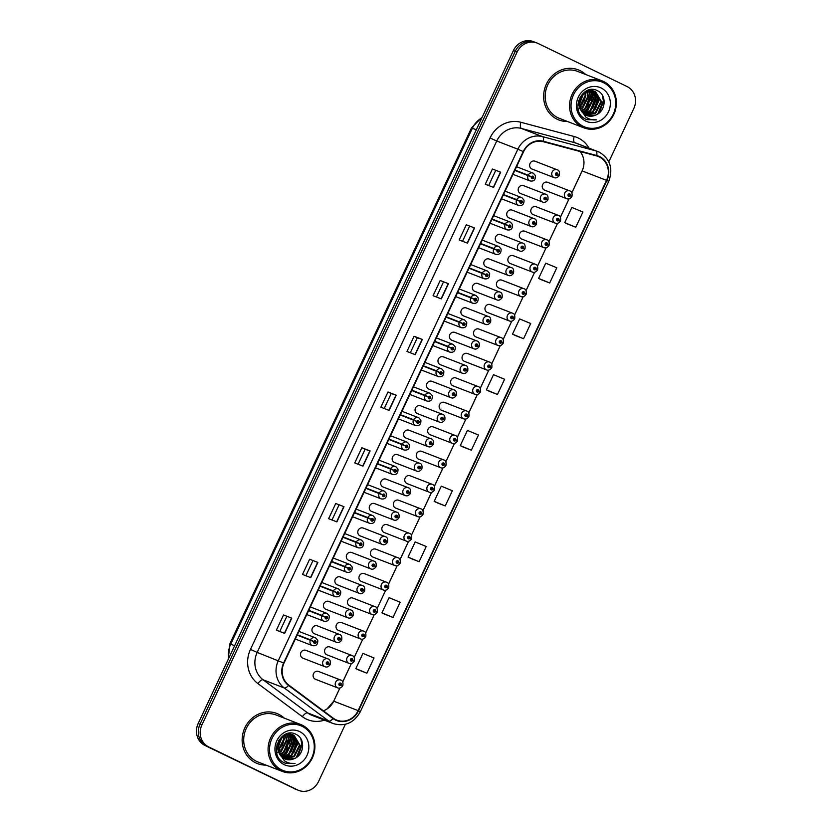 <?xml version="1.0" encoding="UTF-8"?>
<svg xmlns="http://www.w3.org/2000/svg" width="832" height="832" viewBox="0 0 832 832"><rect width="100%" height="100%" fill="white"/><g stroke="black" fill="none" stroke-linecap="round" stroke-linejoin="round"><path stroke-width="1.25" d="M420.732 405.891A4.202 3.858 111.1 0 0 415.418 408.158A4.202 3.858 111.1 0 0 417.435 413.608L439.535 422.157A4.202 3.858 -68.9 0 1 437.518 416.707A4.202 3.858 -68.9 0 1 442.832 414.44M432.193 381.43A4.202 3.858 111.1 0 0 426.878 383.698A4.202 3.858 111.1 0 0 428.896 389.147L450.996 397.706A4.202 3.858 -68.9 0 1 448.968 392.246A4.202 3.858 -68.9 0 1 454.293 389.979M443.643 356.98A4.202 3.858 111.1 0 0 438.329 359.237A4.202 3.858 111.1 0 0 440.357 364.697L462.457 373.246A4.202 3.858 -68.9 0 1 460.429 367.796A4.202 3.858 -68.9 0 1 465.743 365.529M455.104 332.519A4.202 3.858 111.1 0 0 449.79 334.786A4.202 3.858 111.1 0 0 451.807 340.236L473.907 348.785A4.202 3.858 -68.9 0 1 471.89 343.335A4.202 3.858 -68.9 0 1 477.204 341.068M489.476 259.147A4.202 3.858 111.1 0 0 484.151 261.414A4.202 3.858 111.1 0 0 486.179 266.864L508.279 275.413A4.202 3.858 -68.9 0 1 506.251 269.963A4.202 3.858 -68.9 0 1 511.576 267.696M500.926 234.697A4.202 3.858 111.1 0 0 495.612 236.954A4.202 3.858 111.1 0 0 497.63 242.414L519.73 250.962A4.202 3.858 -68.9 0 1 517.712 245.502A4.202 3.858 -68.9 0 1 523.026 243.246M512.387 210.236A4.202 3.858 111.1 0 0 507.073 212.503A4.202 3.858 111.1 0 0 509.09 217.953L531.19 226.502A4.202 3.858 -68.9 0 1 529.173 221.052A4.202 3.858 -68.9 0 1 534.487 218.785M523.848 185.775A4.202 3.858 111.1 0 0 518.523 188.042A4.202 3.858 111.1 0 0 520.551 193.492L542.651 202.051A4.202 3.858 -68.9 0 1 540.623 196.591A4.202 3.858 -68.9 0 1 545.938 194.334M466.565 308.069A4.202 3.858 111.1 0 0 461.24 310.326A4.202 3.858 111.1 0 0 463.268 315.786L485.368 324.334A4.202 3.858 -68.9 0 1 483.34 318.874A4.202 3.858 -68.9 0 1 488.665 316.618M478.015 283.608A4.202 3.858 111.1 0 0 472.701 285.875A4.202 3.858 111.1 0 0 474.718 291.325L496.818 299.874A4.202 3.858 -68.9 0 1 494.801 294.424A4.202 3.858 -68.9 0 1 500.115 292.157M409.282 430.352A4.202 3.858 111.1 0 0 403.957 432.609A4.202 3.858 111.1 0 0 405.985 438.069L428.085 446.618A4.202 3.858 -68.9 0 1 426.057 441.158A4.202 3.858 -68.9 0 1 431.382 438.901M397.821 454.802A4.202 3.858 111.1 0 0 392.506 457.07A4.202 3.858 111.1 0 0 394.524 462.519L416.624 471.068A4.202 3.858 -68.9 0 1 414.606 465.618A4.202 3.858 -68.9 0 1 419.921 463.351M386.37 479.263A4.202 3.858 111.1 0 0 381.046 481.53A4.202 3.858 111.1 0 0 383.074 486.98L405.174 495.529A4.202 3.858 -68.9 0 1 403.146 490.079A4.202 3.858 -68.9 0 1 408.46 487.812M374.91 503.724A4.202 3.858 111.1 0 0 369.595 505.981A4.202 3.858 111.1 0 0 371.613 511.441L393.713 519.99A4.202 3.858 -68.9 0 1 391.695 514.53A4.202 3.858 -68.9 0 1 397.01 512.273M363.449 528.174A4.202 3.858 111.1 0 0 358.134 530.442A4.202 3.858 111.1 0 0 360.162 535.891L382.252 544.44A4.202 3.858 -68.9 0 1 380.234 538.99A4.202 3.858 -68.9 0 1 385.549 536.723M351.998 552.635A4.202 3.858 111.1 0 0 346.674 554.892A4.202 3.858 111.1 0 0 348.702 560.352L370.802 568.901A4.202 3.858 -68.9 0 1 368.774 563.441A4.202 3.858 -68.9 0 1 374.098 561.184M340.538 577.086A4.202 3.858 111.1 0 0 335.223 579.353A4.202 3.858 111.1 0 0 337.241 584.802L359.341 593.351A4.202 3.858 -68.9 0 1 357.323 587.902A4.202 3.858 -68.9 0 1 362.638 585.634M329.087 601.546A4.202 3.858 111.1 0 0 323.762 603.814A4.202 3.858 111.1 0 0 325.79 609.263L347.89 617.812A4.202 3.858 -68.9 0 1 345.862 612.362A4.202 3.858 -68.9 0 1 351.187 610.095C352.914 610.563 353.558 612.352 353.163 615.482L351.614 614.796A1.404 1.29 111.1 0 0 349.274 613.735A1.404 1.29 111.1 0 0 351.562 614.91L350.199 614.806L350.636 613.777L351.614 614.796M317.626 626.007A4.202 3.858 111.1 0 0 312.312 628.264A4.202 3.858 111.1 0 0 314.33 633.724L336.43 642.273A4.202 3.858 -68.9 0 1 334.412 636.813A4.202 3.858 -68.9 0 1 339.726 634.556M306.166 650.458A4.202 3.858 111.1 0 0 300.851 652.725A4.202 3.858 111.1 0 0 302.879 658.174L324.979 666.723A4.202 3.858 -68.9 0 1 322.951 661.274A4.202 3.858 -68.9 0 1 328.266 659.006M535.298 161.325A4.202 3.858 111.1 0 0 529.984 163.582A4.202 3.858 111.1 0 0 532.002 169.042L554.102 177.59A4.202 3.858 -68.9 0 1 552.084 172.141A4.202 3.858 -68.9 0 1 557.398 169.874M502.081 280.259A4.202 3.858 111.1 0 0 496.766 282.516A4.202 3.858 111.1 0 0 498.784 287.976L520.884 296.525A4.202 3.858 -68.9 0 1 518.866 291.065A4.202 3.858 -68.9 0 1 524.181 288.808M513.542 255.798A4.202 3.858 111.1 0 0 508.217 258.066A4.202 3.858 111.1 0 0 510.245 263.515L532.345 272.064A4.202 3.858 -68.9 0 1 530.317 266.614A4.202 3.858 -68.9 0 1 535.642 264.347C537.368 264.815 538.013 266.604 537.618 269.734L536.078 269.048A1.404 1.29 111.1 0 0 533.738 267.987A1.404 1.29 111.1 0 0 536.026 269.162L534.654 269.058L535.09 268.029L536.078 269.048M524.992 231.338A4.202 3.858 111.1 0 0 519.678 233.605A4.202 3.858 111.1 0 0 521.706 239.054L543.795 247.603A4.202 3.858 -68.9 0 1 541.778 242.154A4.202 3.858 -68.9 0 1 547.092 239.886M536.453 206.887A4.202 3.858 111.1 0 0 531.138 209.144A4.202 3.858 111.1 0 0 533.156 214.604L555.256 223.153A4.202 3.858 -68.9 0 1 553.238 217.693A4.202 3.858 -68.9 0 1 558.553 215.436M490.63 304.71A4.202 3.858 111.1 0 0 485.306 306.977A4.202 3.858 111.1 0 0 487.334 312.426L509.434 320.975A4.202 3.858 -68.9 0 1 507.406 315.526A4.202 3.858 -68.9 0 1 512.73 313.258M479.17 329.17A4.202 3.858 111.1 0 0 473.855 331.438A4.202 3.858 111.1 0 0 475.873 336.887L497.973 345.436A4.202 3.858 -68.9 0 1 495.955 339.986A4.202 3.858 -68.9 0 1 501.27 337.719C502.996 338.177 503.651 339.976 503.256 343.106L501.706 342.42A1.404 1.29 111.1 0 0 499.366 341.359A1.404 1.29 111.1 0 0 501.654 342.534L500.282 342.43L500.729 341.401L501.706 342.42M467.709 353.631A4.202 3.858 111.1 0 0 462.394 355.888A4.202 3.858 111.1 0 0 464.422 361.348L486.522 369.897A4.202 3.858 -68.9 0 1 484.494 364.437A4.202 3.858 -68.9 0 1 489.809 362.18M456.258 378.082A4.202 3.858 111.1 0 0 450.944 380.349A4.202 3.858 111.1 0 0 452.962 385.798L475.062 394.347A4.202 3.858 -68.9 0 1 473.044 388.898A4.202 3.858 -68.9 0 1 478.358 386.63M444.798 402.542A4.202 3.858 111.1 0 0 439.483 404.799A4.202 3.858 111.1 0 0 441.501 410.259L463.601 418.808A4.202 3.858 -68.9 0 1 461.583 413.348A4.202 3.858 -68.9 0 1 466.898 411.091C468.624 411.549 469.279 413.348 468.884 416.478L467.334 415.792A1.404 1.29 111.1 0 0 464.994 414.731A1.404 1.29 111.1 0 0 467.282 415.906L465.92 415.792L466.357 414.762L467.334 415.792M433.347 426.993A4.202 3.858 111.1 0 0 428.022 429.26A4.202 3.858 111.1 0 0 430.05 434.71L452.15 443.258A4.202 3.858 -68.9 0 1 450.122 437.809A4.202 3.858 -68.9 0 1 455.447 435.542C457.174 436.01 457.818 437.798 457.423 440.939L455.874 440.253A1.404 1.29 111.1 0 0 453.534 439.182A1.404 1.29 111.1 0 0 455.822 440.357L454.459 440.253L454.896 439.223L455.874 440.253M421.886 451.454A4.202 3.858 111.1 0 0 416.572 453.721A4.202 3.858 111.1 0 0 418.59 459.17L440.69 467.719A4.202 3.858 -68.9 0 1 438.672 462.27A4.202 3.858 -68.9 0 1 443.986 460.002M410.436 475.914A4.202 3.858 111.1 0 0 405.111 478.171A4.202 3.858 111.1 0 0 407.139 483.631L429.239 492.18A4.202 3.858 -68.9 0 1 427.211 486.72A4.202 3.858 -68.9 0 1 432.536 484.463M398.975 500.365A4.202 3.858 111.1 0 0 393.661 502.632A4.202 3.858 111.1 0 0 395.678 508.082L417.778 516.63A4.202 3.858 -68.9 0 1 415.761 511.181A4.202 3.858 -68.9 0 1 421.075 508.914C422.802 509.382 423.457 511.17 423.062 514.311L421.512 513.625A1.404 1.29 111.1 0 0 419.172 512.554A1.404 1.29 111.1 0 0 421.46 513.729L420.087 513.625L420.524 512.595L421.512 513.625M387.514 524.826A4.202 3.858 111.1 0 0 382.2 527.093A4.202 3.858 111.1 0 0 384.228 532.542L406.318 541.091A4.202 3.858 -68.9 0 1 404.3 535.642A4.202 3.858 -68.9 0 1 409.614 533.374M376.064 549.286A4.202 3.858 111.1 0 0 370.75 551.543A4.202 3.858 111.1 0 0 372.767 557.003L394.867 565.552A4.202 3.858 -68.9 0 1 392.839 560.092A4.202 3.858 -68.9 0 1 398.164 557.835M364.603 573.737A4.202 3.858 111.1 0 0 359.289 576.004A4.202 3.858 111.1 0 0 361.306 581.454L383.406 590.002A4.202 3.858 -68.9 0 1 381.389 584.553A4.202 3.858 -68.9 0 1 386.703 582.286C388.43 582.754 389.085 584.542 388.69 587.673L387.14 586.997A1.404 1.29 111.1 0 0 384.8 585.926A1.404 1.29 111.1 0 0 387.088 587.101L385.715 586.997L386.162 585.967L387.14 586.997M353.153 598.198A4.202 3.858 111.1 0 0 347.828 600.454A4.202 3.858 111.1 0 0 349.856 605.914L371.956 614.463A4.202 3.858 -68.9 0 1 369.928 609.003A4.202 3.858 -68.9 0 1 375.253 606.746M341.692 622.648A4.202 3.858 111.1 0 0 336.378 624.915A4.202 3.858 111.1 0 0 338.395 630.365L360.495 638.914A4.202 3.858 -68.9 0 1 358.478 633.464A4.202 3.858 -68.9 0 1 363.792 631.197M330.242 647.109A4.202 3.858 111.1 0 0 324.917 649.376A4.202 3.858 111.1 0 0 326.945 654.826L349.045 663.374A4.202 3.858 -68.9 0 1 347.017 657.925A4.202 3.858 -68.9 0 1 352.331 655.658C354.068 656.126 354.713 657.914 354.318 661.045L352.768 660.358A1.404 1.29 111.1 0 0 350.428 659.298A1.404 1.29 111.1 0 0 352.716 660.473L351.354 660.369L351.79 659.339L352.768 660.358M318.781 671.57A4.202 3.858 111.1 0 0 313.466 673.826A4.202 3.858 111.1 0 0 315.484 679.286L337.584 687.835A4.202 3.858 -68.9 0 1 335.566 682.375A4.202 3.858 -68.9 0 1 340.881 680.118M547.914 182.426A4.202 3.858 111.1 0 0 542.589 184.694A4.202 3.858 111.1 0 0 544.617 190.143L566.717 198.692A4.202 3.858 -68.9 0 1 564.689 193.242A4.202 3.858 -68.9 0 1 570.003 190.975C571.74 191.443 572.385 193.232 571.99 196.373L570.44 195.686A1.404 1.29 111.1 0 0 568.1 194.615A1.404 1.29 111.1 0 0 570.388 195.79L569.026 195.686L569.462 194.657L570.44 195.686M579.998 70.595A26.874 24.679 111.1 0 0 578.302 69.857A26.874 24.679 111.1 0 0 545.958 85.082A26.874 24.679 111.1 0 0 557.211 119.246A26.874 24.679 111.1 0 0 558.906 119.985A26.874 24.679 111.1 0 0 567.518 121.514A26.874 24.679 111.1 0 1 558.906 119.985A26.874 24.679 111.1 0 1 557.211 119.246A26.874 24.679 111.1 0 1 545.958 85.082A26.874 24.679 111.1 0 1 578.302 69.857A26.874 24.679 111.1 0 1 579.998 70.595A26.874 24.679 111.1 0 1 585.697 74.516A26.874 24.679 111.1 0 0 579.998 70.595M278.512 714.199A26.874 24.679 111.1 0 0 276.817 713.461A26.874 24.679 111.1 0 0 244.473 728.676A26.874 24.679 111.1 0 0 255.726 762.84A26.874 24.679 111.1 0 0 257.421 763.578A26.874 24.679 111.1 0 0 266.032 765.118A26.874 24.679 111.1 0 1 257.421 763.578A26.874 24.679 111.1 0 1 255.726 762.84A26.874 24.679 111.1 0 1 244.473 728.676A26.874 24.679 111.1 0 1 276.817 713.461A26.874 24.679 111.1 0 1 278.512 714.199A26.874 24.679 111.1 0 1 284.222 718.12A26.874 24.679 111.1 0 0 278.512 714.199M571.875 192.806L582.14 170.893A17.919 16.453 111.1 0 0 583.367 158.028A17.919 16.453 111.1 0 0 580.039 151.518M599.31 156.946A17.919 16.453 -68.9 0 1 606.528 180.336L358.124 710.622A17.919 16.453 -68.9 0 1 336.835 720.158A17.919 16.453 -68.9 0 1 333.247 718.172L288.766 685.069A17.919 16.453 -68.9 0 1 284.003 663.166L523.567 151.746A17.919 16.453 -68.9 0 1 543.296 141.71L596.617 155.938A17.919 16.453 -68.9 0 1 598.177 156.447A17.919 16.453 -68.9 0 1 599.31 156.946M599.498 156.541A18.366 16.869 111.1 0 0 596.742 155.511L543.421 141.274A18.366 16.869 111.1 0 0 523.203 151.57L283.639 662.99A18.366 16.869 111.1 0 0 288.517 685.433L332.998 718.536A18.366 16.869 111.1 0 0 358.488 710.798L606.902 180.513A18.366 16.869 111.1 0 0 599.498 156.541M608.816 161.866L633.828 108.462A16.796 15.423 111.1 0 0 627.058 86.538L538.148 43.503A16.796 15.423 111.1 0 0 537.087 43.035L533.374 41.6A16.796 15.423 111.1 0 0 513.417 50.544L198.172 723.538A16.796 15.423 111.1 0 0 204.942 745.462L295.703 789.214A16.796 15.423 111.1 0 0 296.764 789.682A16.796 15.423 111.1 0 1 295.703 789.214L206.794 746.179L297.565 789.942A16.796 15.423 111.1 0 0 298.626 790.4A16.796 15.423 111.1 0 0 318.583 781.456L345.353 724.298M198.172 723.538L200.023 724.256A16.796 15.423 111.1 0 0 206.794 746.179A16.796 15.423 111.1 0 1 200.023 724.256L515.278 51.262L200.023 724.256L201.885 724.974A16.796 15.423 111.1 0 0 208.655 746.897L297.565 789.942M535.236 42.318A16.796 15.423 111.1 0 0 515.278 51.262A16.796 15.423 111.1 0 1 535.236 42.318M358.644 669.989L366.902 673.192L374.015 657.987L362.95 653.401L355.826 668.606L358.717 670.02M384.748 614.245L393.006 617.448L400.13 602.243L389.064 597.657L381.94 612.862L384.831 614.276M410.862 558.49L419.12 561.694L426.244 546.499L415.178 541.913L408.054 557.107L410.946 558.532M436.977 502.746L445.234 505.95L452.358 490.755L441.293 486.158L434.169 501.363L437.06 502.788M567.538 224.026L575.796 227.23L582.92 212.025L571.854 207.438L564.73 222.643L567.622 224.068M541.434 279.77L549.692 282.974L556.806 267.769L545.74 263.182L538.616 278.387L541.507 279.812M515.32 335.514L523.578 338.718L530.702 323.513L519.626 318.926L512.502 334.131L515.393 335.556M489.206 391.258L497.463 394.462L504.587 379.257L493.511 374.67L486.398 389.875L489.278 391.3M463.091 447.002L471.349 450.206L478.473 435.001L467.407 430.414L460.283 445.619L463.174 447.044M323.357 710.809A17.919 16.453 111.1 0 0 326.955 709.03A17.919 16.453 111.1 0 0 333.736 701.189L339.914 688.002M342.753 681.938L351.364 663.541M354.203 657.478L362.825 639.09L354.182 657.446M365.664 633.027L374.275 614.63M385.694 590.179L377.104 608.535L385.736 590.179M388.575 584.116L397.186 565.718M400.036 559.655L408.647 541.258M410.072 538.231L408.637 538.086L409.074 537.056L410.051 538.075A1.404 1.29 111.1 0 0 407.711 537.014A1.404 1.29 111.1 0 0 409.999 538.19L411.455 539.074C409.802 541.206 408.096 541.882 406.318 541.091M420.066 516.818L411.466 535.163L420.108 516.807M422.947 510.744L431.558 492.346M434.398 486.283L443.019 467.886M444.434 464.859L442.998 464.714L443.446 463.684L444.423 464.703A1.404 1.29 111.1 0 0 442.083 463.642A1.404 1.29 111.1 0 0 444.371 464.818L445.827 465.712C444.174 467.834 442.468 468.51 440.69 467.719M454.428 443.446L445.838 461.791L454.47 443.435M457.309 437.372L465.93 418.974M468.77 412.911L477.391 394.524M478.806 391.487L477.37 391.342L477.807 390.312L478.795 391.342A1.404 1.29 111.1 0 0 476.455 390.27A1.404 1.29 111.1 0 0 478.743 391.446L480.189 392.34C478.546 394.462 476.83 395.138 475.062 394.347M488.8 370.074L480.21 388.419L488.842 370.063M491.681 364L500.302 345.602M503.142 339.539L511.753 321.152L503.121 339.508M523.172 296.702L514.571 315.047L523.214 296.691M526.053 290.628L534.664 272.23M537.514 266.178L546.125 247.78L537.493 266.136M557.544 223.33L548.943 241.675L557.586 223.319M560.425 217.256L569.036 198.869M537.087 43.035A16.796 15.423 111.1 0 0 517.14 51.979L201.885 724.974M336.877 521.893L328.619 518.69L335.743 503.485L344.001 506.688L336.877 521.893M310.773 577.637L302.505 574.434L309.629 559.239L317.886 562.432L310.773 577.637M284.658 633.381L276.39 630.178L283.514 614.983L291.782 618.176L284.658 633.381M415.22 354.65L406.962 351.458L414.076 336.253L422.344 339.446L415.22 354.65M441.334 298.906L433.066 295.714L440.19 280.509L448.458 283.702L441.334 298.906M467.449 243.162L459.181 239.97L466.305 224.765L474.562 227.958L467.449 243.162M493.563 187.418L485.295 184.226L492.419 169.021L500.677 172.214L493.563 187.418M362.991 466.138L354.734 462.946L361.858 447.741L370.115 450.944L362.991 466.138M389.106 410.394L380.848 407.202L387.972 391.997L396.23 395.2L389.106 410.394M387.972 391.997L391.196 393.567M384.207 408.502L391.206 393.557L396.23 395.2M361.858 447.741L365.092 449.311M358.093 464.246L365.092 449.301L370.115 450.944M492.419 169.021L500.677 172.214M466.305 224.765L474.562 227.958M440.19 280.509L448.458 283.702M414.076 336.253L417.31 337.823M410.311 352.758L417.31 337.813L422.344 339.446M283.514 614.983L291.782 618.176M309.629 559.239L317.886 562.432M335.743 503.485L344.001 506.688M471.349 450.206L460.283 445.619M497.463 394.462L486.398 389.875M523.578 338.718L512.502 334.131M549.692 282.974L538.616 278.387M575.796 227.23L564.73 222.643M445.234 505.95L434.169 501.363M419.12 561.694L408.054 557.107M393.006 617.448L381.94 612.862M366.902 673.192L355.826 668.606M436.426 297.014L443.425 282.069M462.54 241.27L469.539 226.325M488.654 185.526L495.654 170.581M331.978 519.99L338.978 505.055M305.864 575.734L312.863 560.799M279.75 631.478L286.749 616.543M284.118 754.395A26.874 24.679 111.1 0 0 288.059 747.822A26.874 24.679 111.1 0 1 284.118 754.395M289.411 743.954A26.874 24.679 111.1 0 0 290.43 737.038A26.874 24.679 111.1 0 1 289.411 743.954M290.441 736.122A26.874 24.679 111.1 0 0 290.41 734.968A26.874 24.679 111.1 0 1 290.441 736.122M585.603 110.802A26.874 24.679 111.1 0 0 589.545 104.218A26.874 24.679 111.1 0 1 585.603 110.802M590.897 100.35A26.874 24.679 111.1 0 0 591.916 93.434A26.874 24.679 111.1 0 1 590.897 100.35M591.926 92.518A26.874 24.679 111.1 0 0 591.895 91.364A26.874 24.679 111.1 0 1 591.926 92.518M276.983 753.022A22.391 20.571 111.1 0 0 278.065 751.889M278.47 751.421A22.391 20.571 111.1 0 0 279.926 749.528M282.131 745.586A22.391 20.571 111.1 0 0 283.587 741.239M284.17 737.173A22.391 20.571 111.1 0 0 284.211 736.039M578.469 109.418A22.391 20.571 111.1 0 0 579.55 108.295M579.956 107.817A22.391 20.571 111.1 0 0 581.412 105.924M583.617 101.982A22.391 20.571 111.1 0 0 585.073 97.635M585.655 93.569A22.391 20.571 111.1 0 0 585.697 92.446M293.852 788.497A16.796 15.423 111.1 0 0 294.913 788.965L298.626 790.4M570.159 195.666L571.99 196.373M569.733 195.385L568.776 195.01L569.712 195.426M570.388 195.79L571.844 196.685C570.201 198.806 568.485 199.482 566.717 198.692M557.554 174.564L559.385 175.261L557.835 174.574A1.404 1.29 111.1 0 0 555.495 173.514A1.404 1.29 111.1 0 0 557.783 174.689L556.41 174.585L556.858 173.555L557.835 174.574M557.128 174.273L556.161 173.909L557.107 174.314M557.783 174.689L559.239 175.573C557.586 177.705 555.88 178.381 554.102 177.59M514.831 170.414L531.398 176.925A1.404 1.29 111.1 0 0 533.738 177.986A1.404 1.29 111.1 0 0 531.45 176.81L532.823 176.914L532.386 177.944L531.398 176.925M514.873 170.321L532.137 177.174M531.45 176.81L528.164 175.178A4.202 3.858 -68.9 0 1 533.333 173.222M514.987 170.082L528.164 175.178M583.18 126.298A24.076 22.11 111.1 0 0 613.298 114.14A24.076 22.11 111.1 0 0 603.595 82.711A24.076 22.11 111.1 0 0 573.477 94.869A24.076 22.11 111.1 0 0 583.18 126.298M582.286 127.15A25.189 23.14 111.1 0 0 583.887 127.847A25.189 23.14 111.1 0 0 614.193 113.568A25.189 23.14 111.1 0 0 603.658 81.546A25.189 23.14 111.1 0 0 602.066 80.85A25.189 23.14 111.1 0 0 571.75 95.118A25.189 23.14 111.1 0 0 582.286 127.15M602.066 80.85L577.689 71.417A25.189 23.14 111.1 0 0 547.373 85.696A25.189 23.14 111.1 0 0 557.918 117.728A25.189 23.14 111.1 0 0 559.51 118.414L583.887 127.847M589.878 89.762L593.237 90.938M591.947 90.386L592.894 90.854M587.319 91.634L588.505 96.73L582.691 108.014L580.497 109.262A12.657 11.627 111.1 0 0 585.957 115.159A12.657 11.627 111.1 0 0 586.758 115.513A12.657 11.627 111.1 0 0 595.712 115.045L586.591 115.45M595.712 115.045C605.946 111.353 606.954 95.212 597.979 91.01C582.722 82.014 569.13 110.583 584.969 118.789L586.789 119.652L596.544 119.829C592.623 120.245 589.056 119.35 585.853 117.146L580.486 109.231C575.494 99.382 586.851 86.83 595.67 91.853L601.619 101.806L595.816 113.09L585.645 115.014M594.246 91.27L595.67 91.853M594.568 91.395L600.964 101.556L595.15 112.84L585.343 114.847M580.351 96.564L580.039 97.791M579.363 99.549L578.302 101.41M583.242 94.37L579.394 104.322M578.791 104.915L577.814 105.726M582.598 95.077L579.405 103.334M578.739 104.073L577.824 104.936M585.437 92.602L585.874 95.722L579.79 107.203M584.927 92.945L585.218 95.462L579.644 106.579M586.872 91.832L587.839 96.481L582.036 107.765L580.299 108.794M588.297 90.168L588.786 90.771M589.035 91.104L591.126 97.75L585.322 109.034L581.329 110.916M587.954 90.282L588.38 90.854M588.619 91.208L590.47 97.49L584.667 108.784L581.11 110.542M589.514 89.877L590.356 90.605M590.626 90.875L593.746 98.758L587.943 110.053L582.286 112.258M589.212 89.908L589.971 90.626M590.242 90.906L593.091 98.509L587.288 109.793L582.036 111.946M590.928 90.095L591.843 90.667M592.134 90.886L596.367 99.778L590.564 111.062L583.326 113.37M590.585 90.022L591.479 90.636M591.76 90.865L595.712 99.518L589.909 110.812L583.055 113.11M593.549 91.104L598.988 100.786L593.185 112.081L584.449 114.275M593.206 91.031L598.333 100.537L592.53 111.821L584.168 114.067M601.13 87.984A18.252 16.765 111.1 0 0 578.282 97.198A18.252 16.765 111.1 0 0 585.645 121.035A18.252 16.765 111.1 0 0 608.483 111.81A18.252 16.765 111.1 0 0 601.13 87.984M596.544 119.829L586.633 119.59M602.264 95.098L603.387 100.703L597.75 113.994M598.135 98.457L592.998 111.488M595.504 97.448L590.366 110.469M590.262 95.41L585.125 108.441M603.075 96.637L603.71 100.828L599.342 112.798M598.322 101.473L595.286 109.242M595.691 100.454L592.665 108.222M590.45 98.426L587.423 106.194M585.198 96.398L582.171 104.166M281.694 769.902A24.076 22.11 111.1 0 0 311.813 757.744A24.076 22.11 111.1 0 0 302.11 726.315A24.076 22.11 111.1 0 0 271.991 738.473A24.076 22.11 111.1 0 0 281.694 769.902M280.8 770.754A25.189 23.14 111.1 0 0 282.402 771.441A25.189 23.14 111.1 0 0 312.707 757.172A25.189 23.14 111.1 0 0 302.172 725.14A25.189 23.14 111.1 0 0 300.581 724.454A25.189 23.14 111.1 0 0 270.265 738.722A25.189 23.14 111.1 0 0 280.8 770.754M300.581 724.454L276.203 715.021A25.189 23.14 111.1 0 0 245.887 729.3A25.189 23.14 111.1 0 0 256.433 761.322A25.189 23.14 111.1 0 0 258.024 762.018L282.402 771.441M288.402 733.356L291.751 734.542M290.462 733.99L291.408 734.458M294.226 758.638C304.46 754.957 305.469 738.816 296.494 734.604C281.237 725.608 267.644 754.187 283.483 762.393L285.303 763.256L295.058 763.422C291.138 763.849 287.57 762.954 284.367 760.739L279.001 752.835A12.657 11.627 111.1 0 0 284.471 758.763A12.657 11.627 111.1 0 0 285.272 759.117A12.657 11.627 111.1 0 0 294.226 758.638L285.106 759.044M279.001 752.835C274.009 742.986 285.366 730.423 294.185 735.457L300.134 745.41L294.33 756.694L284.17 758.607M292.76 734.874L294.185 735.457M293.082 734.999L299.478 745.15L293.675 756.444L283.858 758.441M278.876 740.158L278.554 741.395M277.878 743.142L276.817 745.014M281.757 737.963L277.909 747.926M277.306 748.509L276.328 749.32M281.112 738.681L277.919 746.928M277.254 747.666L276.338 748.54M283.951 736.206L284.388 739.315L278.304 750.797M283.442 736.538L283.733 739.066L278.158 750.183M285.834 735.238L287.019 740.334L281.216 751.618L279.011 752.866M285.386 735.436L286.364 740.074L280.55 751.369L278.814 752.398M286.811 733.772L287.3 734.365M287.55 734.708L289.64 741.343L283.837 752.638L279.843 754.52M286.468 733.886L286.894 734.448M287.134 734.812L288.985 741.094L283.182 752.378L279.625 754.135M288.028 733.47L288.87 734.209M289.141 734.479L292.261 742.362L286.458 753.646L280.8 755.862M287.726 733.512L288.486 734.219M288.756 734.51L291.606 742.113L285.802 753.397L280.55 755.55M289.442 733.699L290.358 734.271M290.649 734.49L294.882 743.382L289.078 754.666L281.84 756.974M289.099 733.616L289.994 734.23M290.274 734.469L294.226 743.122L288.423 754.406L281.57 756.714M292.063 734.708L297.502 744.39L291.699 755.674L282.963 757.879M291.72 734.635L296.847 744.141L291.044 755.425L282.682 757.671M299.645 731.588A18.252 16.765 111.1 0 0 276.806 740.802A18.252 16.765 111.1 0 0 284.159 764.629A18.252 16.765 111.1 0 0 306.998 755.414A18.252 16.765 111.1 0 0 299.645 731.588M295.058 763.422L285.147 763.194M300.778 738.702L301.902 744.297L296.265 757.598M296.65 742.061L291.512 755.082M294.029 741.042L288.881 754.073M288.777 739.014L283.639 752.045M301.59 740.241L302.224 744.432L297.856 756.402M296.837 745.077L293.8 752.835M294.206 744.058L291.179 751.826M288.964 742.03L285.938 749.798M283.722 740.002L280.686 747.77M558.709 220.126L560.539 220.823L558.99 220.137A1.404 1.29 111.1 0 0 556.65 219.076A1.404 1.29 111.1 0 0 558.938 220.251L557.565 220.137L558.002 219.118L558.99 220.137M557.315 219.471L558.428 219.939L557.315 219.461M558.99 220.23L560.383 221.135C558.74 223.267 557.034 223.943 555.256 223.153M547.248 244.577L549.078 245.284L547.529 244.598A1.404 1.29 111.1 0 0 545.189 243.526A1.404 1.29 111.1 0 0 547.477 244.702L546.114 244.598L546.551 243.568L547.529 244.598M546.822 244.296L545.865 243.922L546.801 244.338M547.477 244.702L548.933 245.596C547.279 247.728 545.574 248.394 543.795 247.603M535.787 269.038L537.618 269.734M535.361 268.746L534.404 268.382L535.34 268.798M536.026 269.162L537.472 270.057C535.829 272.178 534.113 272.854 532.345 272.064M524.337 293.498L526.167 294.195L524.618 293.509A1.404 1.29 111.1 0 0 522.278 292.448A1.404 1.29 111.1 0 0 524.566 293.623L523.193 293.509L523.64 292.479L524.618 293.509M522.943 292.843L524.056 293.311L522.954 292.833M524.566 293.623L526.022 294.507C524.368 296.639 522.662 297.305 520.884 296.525M503.37 194.875L519.948 201.375A1.404 1.29 111.1 0 0 522.288 202.446A1.404 1.29 111.1 0 0 520 201.271L521.362 201.375L520.926 202.405L519.948 201.375M503.412 194.782L520.676 201.635M520 201.271L516.703 199.638A4.202 3.858 -68.9 0 1 521.872 197.683M503.526 194.542L516.703 199.638M491.91 219.326L508.487 225.836A1.404 1.29 111.1 0 0 510.827 226.897A1.404 1.29 111.1 0 0 508.539 225.722L509.912 225.836L509.475 226.866L508.487 225.836M491.962 219.232L509.215 226.096M508.539 225.722L505.242 224.089A4.202 3.858 -68.9 0 1 510.422 222.134L493.646 215.634M492.066 218.993L505.242 224.089M480.459 243.786L497.037 250.286A1.404 1.29 111.1 0 0 499.377 251.358A1.404 1.29 111.1 0 0 497.089 250.182L498.451 250.286L498.014 251.316L497.037 250.286M480.501 243.693L497.765 250.546M497.089 250.182L493.792 248.55A4.202 3.858 -68.9 0 1 498.961 246.594M480.615 243.454L493.792 248.55M468.998 268.237L485.576 274.747A1.404 1.29 111.1 0 0 487.916 275.808A1.404 1.29 111.1 0 0 485.628 274.633L487.001 274.747L486.554 275.777L485.576 274.747M469.04 268.154L486.304 275.007M485.628 274.633L482.331 273.01A4.202 3.858 -68.9 0 1 487.51 271.055M469.154 267.914L482.331 273.01M546.094 199.014L547.924 199.722L546.374 199.035A1.404 1.29 111.1 0 0 544.034 197.974A1.404 1.29 111.1 0 0 546.322 199.15L544.96 199.035L545.397 198.006L546.374 199.035M544.69 198.411L545.646 198.775M544.7 198.401L545.667 198.734M546.322 199.15L547.778 200.034C546.135 202.166 544.419 202.831 542.651 202.051M534.633 223.475L536.463 224.172L534.924 223.496A1.404 1.29 111.1 0 0 532.584 222.425A1.404 1.29 111.1 0 0 534.872 223.6L533.499 223.496L533.936 222.466L534.924 223.496M534.206 223.184L533.25 222.82L534.186 223.236M534.872 223.6L536.318 224.494C534.674 226.616 532.969 227.292 531.19 226.502M523.182 247.936L525.013 248.633L523.463 247.946A1.404 1.29 111.1 0 0 521.123 246.886A1.404 1.29 111.1 0 0 523.411 248.061L522.049 247.946L522.486 246.917L523.463 247.946M522.756 247.645L521.778 247.312L522.735 247.686M523.411 248.061L524.867 248.945C523.214 251.077 521.508 251.742 519.73 250.962M511.722 272.386L513.552 273.094L512.013 272.407A1.404 1.29 111.1 0 0 509.662 271.336A1.404 1.29 111.1 0 0 511.961 272.511L510.588 272.407L511.025 271.378L512.013 272.407M511.295 272.106L510.338 271.731L511.274 272.147M511.961 272.511L513.406 273.406C511.763 275.538 510.047 276.203 508.279 275.413M512.876 317.949L514.706 318.656L513.157 317.97A1.404 1.29 111.1 0 0 510.817 316.898A1.404 1.29 111.1 0 0 513.105 318.074L511.742 317.97L512.179 316.94L513.157 317.97M512.45 317.668L511.493 317.294L512.429 317.71M513.105 318.074L514.561 318.968C512.918 321.1 511.202 321.766 509.434 320.975M501.426 342.41L503.256 343.106M500.999 342.118L500.032 341.754L500.978 342.16M501.654 342.534L503.1 343.418C501.457 345.55 499.751 346.226 497.973 345.436M489.965 366.87L491.795 367.567L490.246 366.881A1.404 1.29 111.1 0 0 487.906 365.82A1.404 1.29 111.1 0 0 490.194 366.995L488.831 366.881L489.268 365.851L490.246 366.881M488.561 366.257L489.684 366.683L488.571 366.246M490.194 366.995L491.65 367.879C490.006 370.011 488.29 370.677 486.522 369.897M478.504 391.321L480.334 392.018L478.795 391.342M478.078 391.03L477.121 390.666L478.057 391.082M500.271 296.847L502.102 297.544L500.552 296.858A1.404 1.29 111.1 0 0 498.212 295.797A1.404 1.29 111.1 0 0 500.5 296.972L499.127 296.868L499.574 295.838L500.552 296.858M499.845 296.556L498.867 296.234L499.824 296.608M500.5 296.972L501.956 297.856C500.302 299.988 498.597 300.664 496.818 299.874M488.81 321.308L490.641 322.005L489.091 321.318A1.404 1.29 111.1 0 0 486.751 320.258A1.404 1.29 111.1 0 0 489.039 321.433L487.677 321.318L488.114 320.289L489.091 321.318M488.384 321.017L487.427 320.642L488.363 321.058M489.039 321.433L490.495 322.317C488.852 324.449 487.136 325.114 485.368 324.334M477.36 345.758L479.19 346.466L477.641 345.779A1.404 1.29 111.1 0 0 475.301 344.708A1.404 1.29 111.1 0 0 477.589 345.883L476.216 345.779L476.653 344.75L477.641 345.779M476.934 345.478L475.966 345.103L476.913 345.519M477.589 345.883L479.034 346.778C477.391 348.899 475.686 349.575 473.907 348.785M465.899 370.219L467.73 370.916L466.18 370.23A1.404 1.29 111.1 0 0 463.84 369.169A1.404 1.29 111.1 0 0 466.128 370.344L464.766 370.23L465.202 369.21L466.18 370.23M465.473 369.928L464.516 369.554L465.452 369.97M466.128 370.344L467.584 371.228C465.93 373.36 464.225 374.036 462.457 373.246M457.548 292.698L474.115 299.208A1.404 1.29 111.1 0 0 476.466 300.269A1.404 1.29 111.1 0 0 474.167 299.094L475.54 299.198L475.103 300.227L474.115 299.208M457.59 292.604L474.854 299.468M474.167 299.094L470.881 297.461A4.202 3.858 -68.9 0 1 476.05 295.506L459.274 289.006M457.704 292.365L470.881 297.461M446.087 317.158L462.665 323.658A1.404 1.29 111.1 0 0 465.005 324.73A1.404 1.29 111.1 0 0 462.717 323.554L464.079 323.658L463.642 324.688L462.665 323.658M446.129 317.065L463.393 323.918M462.717 323.554L459.42 321.922A4.202 3.858 -68.9 0 1 464.599 319.966L447.814 313.466M446.243 316.826L459.42 321.922M434.637 341.609L451.204 348.119A1.404 1.29 111.1 0 0 453.544 349.18A1.404 1.29 111.1 0 0 451.256 348.005L452.629 348.119L452.192 349.149L451.204 348.119M434.678 341.526L451.942 348.379M451.256 348.005L447.97 346.382A4.202 3.858 -68.9 0 1 453.138 344.427M434.793 341.276L447.97 346.382M467.054 415.782L468.884 416.478M466.627 415.49L465.67 415.116L466.606 415.532M467.282 415.906L468.738 416.79C467.085 418.922 465.379 419.598 463.601 418.808M455.593 440.232L457.423 440.939M454.199 439.629L455.322 440.055L454.199 439.618M455.822 440.357L457.278 441.251C455.634 443.383 453.918 444.049 452.15 443.258M444.142 464.693L445.973 465.39L444.423 464.703M443.716 464.402L442.749 464.038L443.695 464.454M432.682 489.154L434.512 489.85L432.962 489.164A1.404 1.29 111.1 0 0 430.622 488.103A1.404 1.29 111.1 0 0 432.91 489.278L431.548 489.164L431.985 488.134L432.962 489.164M432.255 488.862L431.298 488.488L432.234 488.904M432.91 489.278L434.366 490.162C432.723 492.294 431.007 492.96 429.239 492.18M421.231 513.604L423.062 514.311M419.827 512.99L420.95 513.427L419.827 512.99M421.46 513.729L422.906 514.623C421.262 516.745 419.557 517.421 417.778 516.63M409.77 538.065L411.601 538.762L410.051 538.075M409.344 537.774L408.387 537.41L409.323 537.815M454.438 394.67L456.269 395.377L454.73 394.69A1.404 1.29 111.1 0 0 452.39 393.619A1.404 1.29 111.1 0 0 454.678 394.805L453.305 394.69L453.742 393.661L454.73 394.69M454.012 394.389L453.055 394.014L453.991 394.43M454.678 394.805L456.123 395.689C454.48 397.821 452.764 398.486 450.996 397.706M442.988 419.13L444.818 419.827L443.269 419.151A1.404 1.29 111.1 0 0 440.929 418.08A1.404 1.29 111.1 0 0 443.217 419.255L441.844 419.151L442.291 418.122L443.269 419.151M442.562 418.839L441.584 418.517L442.541 418.891M443.217 419.255L444.673 420.15C443.019 422.271 441.314 422.947 439.535 422.157M431.527 443.591L433.358 444.288L431.808 443.602A1.404 1.29 111.1 0 0 429.468 442.541A1.404 1.29 111.1 0 0 431.756 443.716L430.394 443.602L430.83 442.572L431.808 443.602M431.101 443.3L430.144 442.926L431.08 443.342M431.756 443.716L433.212 444.6C431.569 446.732 429.853 447.398 428.085 446.618M420.077 468.042L421.907 468.749L420.358 468.062A1.404 1.29 111.1 0 0 418.018 466.991A1.404 1.29 111.1 0 0 420.306 468.166L418.933 468.062L419.38 467.033L420.358 468.062M419.65 467.761L418.683 467.386L419.63 467.802M420.306 468.166L421.762 469.061C420.108 471.193 418.402 471.858 416.624 471.068M408.616 492.502L410.446 493.199L408.897 492.513A1.404 1.29 111.1 0 0 406.557 491.452A1.404 1.29 111.1 0 0 408.845 492.627L407.482 492.523L407.919 491.494L408.897 492.513M408.19 492.211L407.233 491.847L408.169 492.263M408.845 492.627L410.301 493.511C408.658 495.643 406.942 496.319 405.174 495.529M397.166 516.963L398.996 517.66L397.446 516.974A1.404 1.29 111.1 0 0 395.106 515.913A1.404 1.29 111.1 0 0 397.394 517.088L396.022 516.974L396.458 515.944L397.446 516.974M396.729 516.672L395.772 516.298L396.708 516.714M397.394 517.088L398.84 517.972C397.197 520.104 395.491 520.77 393.713 519.99M423.176 366.07L439.754 372.58A1.404 1.29 111.1 0 0 442.094 373.641A1.404 1.29 111.1 0 0 439.806 372.466L441.168 372.57L440.731 373.599L439.754 372.58M423.218 365.976L440.482 372.83M439.806 372.466L436.509 370.833A4.202 3.858 -68.9 0 1 441.678 368.878L424.902 362.378M423.332 365.737L436.509 370.833M411.715 390.53L428.293 397.03A1.404 1.29 111.1 0 0 430.633 398.102A1.404 1.29 111.1 0 0 428.345 396.926L429.718 397.03L429.27 398.06L428.293 397.03M411.767 390.437L429.021 397.29M428.345 396.926L425.048 395.294A4.202 3.858 -68.9 0 1 430.227 393.338L413.452 386.838M411.871 390.198L425.048 395.294M400.265 414.981L416.842 421.491A1.404 1.29 111.1 0 0 419.182 422.552A1.404 1.29 111.1 0 0 416.894 421.377L418.257 421.491L417.82 422.521L416.842 421.491M400.306 414.887L417.57 421.751M416.894 421.377L413.598 419.744A4.202 3.858 -68.9 0 1 418.766 417.789M400.421 414.648L413.598 419.744M388.804 439.442L405.382 445.942A1.404 1.29 111.1 0 0 407.722 447.013A1.404 1.29 111.1 0 0 405.434 445.838L406.806 445.942L406.359 446.971L405.382 445.942M388.846 439.348L406.11 446.202M405.434 445.838L402.137 444.205A4.202 3.858 -68.9 0 1 407.316 442.25M388.96 439.109L402.137 444.205M377.354 463.892L393.921 470.402A1.404 1.29 111.1 0 0 396.261 471.463A1.404 1.29 111.1 0 0 393.973 470.288L395.346 470.402L394.909 471.432L393.921 470.402M377.395 463.809L394.659 470.662M393.973 470.288L390.686 468.666A4.202 3.858 -68.9 0 1 395.855 466.71L379.08 460.2M377.51 463.57L390.686 468.666M365.893 488.353L382.47 494.863A1.404 1.29 111.1 0 0 384.81 495.924A1.404 1.29 111.1 0 0 382.522 494.749L383.885 494.853L383.448 495.882L382.47 494.863M365.934 488.259L383.198 495.123M382.522 494.749L379.226 493.116A4.202 3.858 -68.9 0 1 384.394 491.161M366.049 488.02L379.226 493.116M398.31 562.526L400.14 563.222L398.601 562.536A1.404 1.29 111.1 0 0 396.261 561.475A1.404 1.29 111.1 0 0 398.549 562.65L397.176 562.536L397.613 561.506L398.601 562.536M397.883 562.234L396.926 561.86L397.862 562.276M398.549 562.65L399.994 563.534C398.351 565.666 396.635 566.332 394.867 565.552M386.859 586.976L388.69 587.673M386.433 586.685L385.455 586.362L386.412 586.737M387.088 587.101L388.544 587.995C386.89 590.117 385.185 590.793 383.406 590.002M375.398 611.437L377.229 612.134L375.679 611.447A1.404 1.29 111.1 0 0 373.339 610.386A1.404 1.29 111.1 0 0 375.627 611.562L374.265 611.447L374.702 610.418L375.679 611.447M374.005 610.823L374.951 611.187M374.005 610.813L374.972 611.146M375.69 611.541L377.083 612.446C375.44 614.578 373.724 615.243 371.956 614.463M363.948 635.887L365.778 636.594L364.229 635.908A1.404 1.29 111.1 0 0 361.889 634.837A1.404 1.29 111.1 0 0 364.177 636.012L362.804 635.908L363.251 634.878L364.229 635.908M363.522 635.606L362.554 635.232L363.501 635.648M364.177 636.012L365.633 636.906C363.979 639.038 362.274 639.704 360.495 638.914M352.487 660.348L354.318 661.045M352.061 660.057L351.104 659.693L352.04 660.109M352.716 660.473L354.172 661.367C352.529 663.489 350.813 664.165 349.045 663.374M341.026 684.809L342.867 685.506L341.318 684.819A1.404 1.29 111.1 0 0 338.978 683.758A1.404 1.29 111.1 0 0 341.266 684.934L339.893 684.819L340.33 683.79L341.318 684.819M339.633 684.195L340.579 684.559M339.633 684.185L340.6 684.518M341.318 684.913L342.711 685.818C341.068 687.95 339.362 688.615 337.584 687.835M385.705 541.414L387.535 542.121L385.986 541.434A1.404 1.29 111.1 0 0 383.646 540.363A1.404 1.29 111.1 0 0 385.934 541.538L384.571 541.434L385.008 540.405L385.986 541.434M385.278 541.133L384.301 540.8L385.258 541.174M385.934 541.538L387.39 542.433C385.736 544.554 384.03 545.23 382.252 544.44M374.244 565.874L376.074 566.571L374.535 565.885A1.404 1.29 111.1 0 0 372.195 564.824A1.404 1.29 111.1 0 0 374.483 565.999L373.11 565.885L373.547 564.866L374.535 565.885M372.861 565.219L373.797 565.625M374.483 565.999L375.929 566.883C374.286 569.015 372.57 569.691 370.802 568.901M372.861 565.209L373.818 565.583M362.794 590.325L364.624 591.032L363.074 590.346A1.404 1.29 111.1 0 0 360.734 589.274A1.404 1.29 111.1 0 0 363.022 590.45L361.65 590.346L362.097 589.316L363.074 590.346M362.367 590.044L361.41 589.67L362.346 590.086M363.022 590.45L364.478 591.344C362.825 593.476 361.119 594.142 359.341 593.351M351.333 614.786L353.163 615.482M350.906 614.494L349.95 614.13L350.886 614.546M351.562 614.91L353.018 615.805C351.374 617.926 349.658 618.602 347.89 617.812M339.882 639.246L341.713 639.943L340.163 639.257A1.404 1.29 111.1 0 0 337.823 638.196A1.404 1.29 111.1 0 0 340.111 639.371L338.738 639.257L339.186 638.227L340.163 639.257M338.489 638.591L339.602 639.059L338.489 638.581M340.111 639.371L341.557 640.255C339.914 642.387 338.208 643.053 336.43 642.273M328.422 663.697L330.252 664.404L328.702 663.718A1.404 1.29 111.1 0 0 326.362 662.646A1.404 1.29 111.1 0 0 328.65 663.822L327.288 663.718L327.725 662.688L328.702 663.718M327.995 663.416L327.038 663.042L327.974 663.458M328.65 663.822L330.106 664.716C328.463 666.848 326.747 667.514 324.979 666.723M354.442 512.814L371.01 519.314A1.404 1.29 111.1 0 0 373.35 520.385A1.404 1.29 111.1 0 0 371.062 519.21L372.434 519.314L371.998 520.343L371.01 519.314M354.484 512.72L371.738 519.574M371.062 519.21L367.775 517.577A4.202 3.858 -68.9 0 1 372.944 515.622M354.588 512.481L367.775 517.577M342.982 537.264L359.559 543.774A1.404 1.29 111.1 0 0 361.899 544.835A1.404 1.29 111.1 0 0 359.611 543.66L360.974 543.774L360.537 544.804L359.559 543.774M343.023 537.181L360.287 544.034M359.611 543.66L356.314 542.038A4.202 3.858 -68.9 0 1 361.483 540.082L344.708 533.572M343.138 536.931L356.314 542.038M331.521 561.725L348.098 568.235A1.404 1.29 111.1 0 0 350.438 569.296A1.404 1.29 111.1 0 0 348.15 568.121L349.523 568.225L349.076 569.254L348.098 568.235M331.562 561.631L348.826 568.485M348.15 568.121L344.854 566.488A4.202 3.858 -68.9 0 1 350.033 564.533M331.677 561.392L344.854 566.488M320.07 586.186L336.648 592.686A1.404 1.29 111.1 0 0 338.988 593.757A1.404 1.29 111.1 0 0 336.7 592.582L338.062 592.686L337.626 593.715L336.648 592.686M320.112 586.092L337.376 592.946M336.7 592.582L333.403 590.949A4.202 3.858 -68.9 0 1 338.572 588.994M320.226 585.853L333.403 590.949M308.61 610.636L325.187 617.146A1.404 1.29 111.1 0 0 327.527 618.207A1.404 1.29 111.1 0 0 325.239 617.032L326.602 617.146L326.165 618.166L325.187 617.146M308.651 610.542L325.915 617.406M325.239 617.032L321.942 615.399A4.202 3.858 -68.9 0 1 327.122 613.444L310.336 606.944M308.766 610.303L321.942 615.399M297.159 635.097L313.726 641.597A1.404 1.29 111.1 0 0 316.066 642.668A1.404 1.29 111.1 0 0 313.778 641.493L315.151 641.597L314.714 642.626L313.726 641.597M297.201 635.003L314.465 641.857M313.778 641.493L310.492 639.86A4.202 3.858 -68.9 0 1 315.661 637.905M297.315 634.764L310.492 639.86M606.528 180.336L582.098 170.903C584.033 166.566 584.459 162.271 583.367 158.028M324.418 720.148A27.997 25.709 -68.9 0 1 306.238 719.035A27.997 25.709 -68.9 0 1 302.401 716.706L257.92 683.602A27.997 25.709 -68.9 0 1 250.474 649.386L490.038 137.966A27.997 25.709 -68.9 0 1 520.863 122.273L574.184 136.51A27.997 25.709 -68.9 0 1 588.983 148.086M332.998 718.536A5.595 2.142 126.7 0 1 328.754 721.084L307.601 712.899A22.391 20.571 111.1 0 0 310.679 714.771A22.391 20.571 111.1 0 0 312.094 715.385L333.237 723.57A22.391 20.571 -68.9 0 1 328.754 721.084L284.274 687.981A22.391 20.571 -68.9 0 1 278.314 660.608L517.878 149.188L523.203 151.57M543.421 141.274A5.595 2.205 104.9 0 0 542.537 136.635L521.394 128.45A22.391 20.571 111.1 0 0 496.735 141.014L517.878 149.188A22.391 20.571 -68.9 0 1 542.537 136.635L595.858 150.873A22.391 20.571 -68.9 0 1 597.802 151.507A22.391 20.571 -68.9 0 1 599.217 152.121M358.488 710.798L360.287 711.776L608.691 181.49C613.34 168.698 610.21 158.922 599.29 152.152L576.659 143.322A22.391 20.571 111.1 0 0 574.714 142.688L521.394 128.45A5.595 2.205 -75.1 0 1 520.863 122.273M596.742 155.511A5.595 2.205 104.9 0 0 595.858 150.873L574.714 142.688A5.595 2.205 -75.1 0 1 574.184 136.51M283.639 662.99L257.171 652.423A22.391 20.571 111.1 0 0 263.12 679.796L307.601 712.899A5.595 2.142 -53.3 0 0 302.401 716.706M288.517 685.433A5.595 2.142 126.7 0 1 284.274 687.981L263.12 679.796A5.595 2.142 -53.3 0 0 257.92 683.602M608.691 181.49L606.902 180.513M326.955 709.03L333.736 701.189L358.124 710.622M517.14 51.979L513.417 50.544M208.655 746.897L204.942 745.462M490.038 137.966L496.735 141.014L257.171 652.423L250.474 649.386M388.877 410.311L396.001 395.106M414.991 354.567L422.115 339.362M441.106 298.823L448.219 283.618M467.22 243.079L474.334 227.874M493.334 187.325L500.448 172.13M362.762 466.055L369.886 450.861M336.648 521.799L343.772 506.605M310.544 577.543L317.658 562.349M284.43 633.287L291.543 618.093M481.926 117.78A22.391 20.571 111.1 0 0 472.368 128.242L476.31 129.761M228.28 659.246L229.819 643.885L471.484 127.972L472.368 128.242L230.693 644.155L234.634 645.684M229.819 643.885L230.693 644.155A22.391 20.571 111.1 0 0 228.727 658.289M512.99 174.346L530.036 180.939A4.202 3.858 -68.9 0 1 528.008 175.51M501.53 198.806L518.586 205.4A4.202 3.858 -68.9 0 1 516.547 199.971M490.069 223.257L507.125 229.85A4.202 3.858 -68.9 0 1 505.097 224.422M478.618 247.718L495.664 254.311A4.202 3.858 -68.9 0 1 493.636 248.882M467.158 272.168L484.214 278.772A4.202 3.858 -68.9 0 1 482.175 273.343M455.707 296.629L472.753 303.222A4.202 3.858 -68.9 0 1 470.725 297.794M444.246 321.09L461.302 327.683A4.202 3.858 -68.9 0 1 459.264 322.254M432.796 345.54L449.842 352.144A4.202 3.858 -68.9 0 1 447.814 346.705M421.335 370.001L438.381 376.594A4.202 3.858 -68.9 0 1 436.353 371.166M409.874 394.462L426.93 401.055A4.202 3.858 -68.9 0 1 424.892 395.626M398.424 418.912L415.47 425.506A4.202 3.858 -68.9 0 1 413.442 420.077M386.963 443.373L404.019 449.966A4.202 3.858 -68.9 0 1 401.981 444.538M375.513 467.823L392.558 474.427A4.202 3.858 -68.9 0 1 390.53 468.998M364.052 492.284L381.108 498.878A4.202 3.858 -68.9 0 1 379.07 493.449M352.591 516.745L369.647 523.338A4.202 3.858 -68.9 0 1 367.619 517.91M341.141 541.195L358.186 547.799A4.202 3.858 -68.9 0 1 356.158 542.36M329.68 565.656L346.736 572.25A4.202 3.858 -68.9 0 1 344.698 566.821M318.23 590.117L335.275 596.71A4.202 3.858 -68.9 0 1 333.247 591.282M306.769 614.567L323.825 621.161A4.202 3.858 -68.9 0 1 321.786 615.732M295.318 639.028L312.364 645.622A4.202 3.858 -68.9 0 1 310.336 640.193M333.237 723.57C344.916 726.877 353.933 722.946 360.287 711.776M333.694 701.189L339.872 688.012M342.732 681.897L351.322 663.551M365.643 632.986L374.234 614.64M388.554 584.074L397.145 565.729M400.015 559.614L408.606 541.268M422.926 510.702L431.517 492.357M434.377 486.242L442.978 467.896M457.298 437.33L465.889 418.985M468.749 412.88L477.35 394.524M491.66 363.958L500.261 345.613M526.032 290.586L534.622 272.241M560.404 217.225L568.994 198.869M571.854 192.764L582.098 170.903M471.484 127.972L482.279 117.031M547.643 182.312L570.045 190.996M535.038 161.21L557.43 169.884C559.125 170.331 559.78 172.13 559.385 175.261M530.036 180.939C533.853 181.584 535.652 179.826 535.454 175.666L533.364 173.243L516.558 166.722M536.182 206.773L558.584 215.446C560.279 215.894 560.934 217.693 560.539 220.823M524.732 231.223L547.123 239.907C548.829 240.354 549.474 242.143 549.078 245.284M513.271 255.684L535.673 264.358M501.821 280.145L524.212 288.818C525.907 289.266 526.562 291.065 526.167 294.195M518.586 205.4C522.392 206.045 524.202 204.287 524.004 200.127L521.914 197.694L505.097 191.183M507.125 229.85C510.931 230.506 512.741 228.748 512.543 224.578L510.453 222.154M495.664 254.311C499.481 254.956 501.29 253.198 501.082 249.038L498.992 246.605L482.186 240.094M484.214 278.772C488.02 279.417 489.83 277.659 489.632 273.499L487.542 271.066L470.735 264.545M523.578 185.661L545.979 194.345C547.674 194.792 548.319 196.581 547.924 199.722M512.117 210.122L534.518 218.806C536.214 219.253 536.869 221.042 536.463 224.172M500.666 234.582L523.058 243.256C524.753 243.703 525.408 245.502 525.013 248.633M489.206 259.033L511.607 267.717C513.302 268.164 513.947 269.953 513.552 273.094M490.36 304.595L512.762 313.279C514.457 313.726 515.102 315.515 514.706 318.656M478.91 329.056L501.301 337.73M467.449 353.506L489.85 362.19C491.546 362.638 492.19 364.426 491.795 367.567M455.988 377.967L478.39 386.651C480.085 387.098 480.74 388.887 480.334 392.018M477.755 283.494L500.146 292.167C501.842 292.614 502.497 294.414 502.102 297.544M466.294 307.944L488.696 316.628C490.391 317.075 491.036 318.864 490.641 322.005M454.844 332.405L477.235 341.089C478.93 341.536 479.586 343.325 479.19 346.466M443.383 356.866L465.785 365.539C467.48 365.986 468.125 367.786 467.73 370.916M472.753 303.222C476.57 303.867 478.369 302.11 478.171 297.95L476.081 295.526M461.302 327.683C465.109 328.328 466.918 326.57 466.721 322.41L464.63 319.977M449.842 352.144C453.658 352.789 455.458 351.031 455.26 346.871L453.17 344.438L436.363 337.917M444.538 402.428L466.929 411.102M433.077 426.878L455.478 435.562M421.626 451.339L444.018 460.013C445.713 460.47 446.368 462.259 445.973 465.39M410.166 475.8L432.567 484.474C434.262 484.921 434.907 486.71 434.512 489.85M398.705 500.25L421.106 508.934M387.254 524.711L409.646 533.385C411.351 533.832 411.996 535.631 411.601 538.762M431.922 381.316L454.324 390C456.019 390.447 456.674 392.236 456.269 395.377M420.472 405.777L442.863 414.45C444.558 414.908 445.214 416.697 444.818 419.827M409.011 430.238L431.413 438.911C433.108 439.358 433.753 441.158 433.358 444.288M397.561 454.688L419.952 463.372C421.647 463.819 422.302 465.608 421.907 468.749M386.1 479.149L408.502 487.822C410.197 488.27 410.842 490.069 410.446 493.199M374.639 503.599L397.041 512.283C398.736 512.73 399.391 514.519 398.996 517.66M438.381 376.594C442.198 377.239 444.007 375.482 443.799 371.322L441.709 368.898M426.93 401.055C430.737 401.7 432.546 399.942 432.349 395.782L430.258 393.349M415.47 425.506C419.286 426.15 421.086 424.393 420.888 420.233L418.798 417.81L401.991 411.289M404.019 449.966C407.826 450.611 409.635 448.854 409.438 444.694L407.347 442.26L390.541 435.75M392.558 474.427C396.375 475.072 398.174 473.314 397.977 469.154L395.886 466.721M381.108 498.878C384.914 499.522 386.724 497.765 386.526 493.605L384.436 491.182L367.619 484.661M375.794 549.162L398.195 557.846C399.89 558.293 400.535 560.082 400.14 563.222M364.343 573.622L386.734 582.306M352.882 598.083L375.284 606.757C376.979 607.204 377.624 609.003 377.229 612.134M341.432 622.534L363.823 631.218C365.518 631.665 366.174 633.454 365.778 636.594M329.971 646.994L352.373 655.668M318.51 671.455L340.912 680.129C342.607 680.576 343.262 682.365 342.867 685.506M363.189 528.06L385.58 536.744C387.286 537.191 387.93 538.98 387.535 542.121M351.728 552.521L374.13 561.194C375.825 561.642 376.47 563.441 376.074 566.571M340.278 576.971L362.669 585.655C364.364 586.102 365.019 587.891 364.624 591.032M328.817 601.432L351.218 610.106M317.366 625.893L339.758 634.566C341.453 635.014 342.108 636.813 341.713 639.943M305.906 650.343L328.307 659.027C330.002 659.474 330.647 661.263 330.252 664.404M369.647 523.338C373.454 523.983 375.263 522.226 375.066 518.066L372.975 515.632L356.169 509.122M358.186 547.799C362.003 548.444 363.813 546.686 363.605 542.526L361.514 540.093M346.736 572.25C350.542 572.894 352.352 571.137 352.154 566.977L350.064 564.554L333.258 558.033M335.275 596.71C339.092 597.355 340.891 595.598 340.694 591.438L338.603 589.004L321.797 582.494M323.825 621.161C327.631 621.806 329.441 620.048 329.243 615.888L327.153 613.465M312.364 645.622C316.181 646.266 317.98 644.509 317.782 640.349L315.692 637.915L298.886 631.405"/></g></svg>
